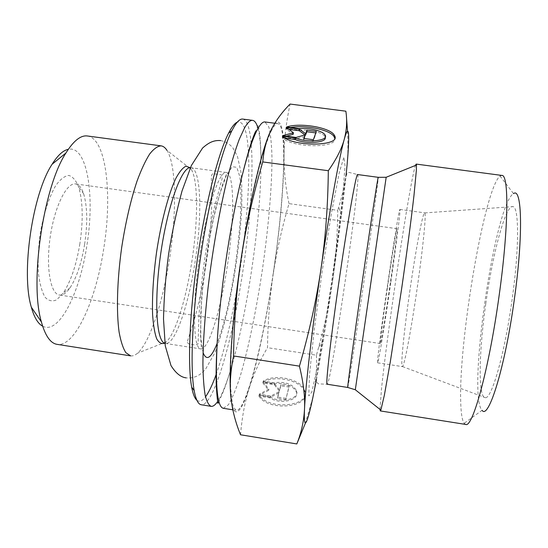 <?xml version="1.0" encoding="UTF-8"?>
<svg xmlns="http://www.w3.org/2000/svg" width="548" height="548" viewBox="0 0 548 548"><rect width="100%" height="100%" fill="white"/><g stroke="black" fill="none" stroke-linecap="round" stroke-linejoin="round"><path stroke-width="0.41" stroke-dasharray="2.74 2.06" d="M257.998 128.451C259.964 136.137 260.951 147.542 260.964 162.66C261.095 219.269 247.347 313.922 231.126 368.153C226.488 383.758 222.009 394.861 217.679 401.465M223.31 408.294L228.393 404.773C232.194 398.471 236.167 388.827 240.325 375.853C248.641 347.727 256.656 308.394 262.656 267.821C268.438 227.215 271.945 187.231 271.972 157.893C271.678 144.275 270.602 133.904 268.76 126.773L264.889 121.951M242.737 119.074C255.971 121.341 254.08 198.349 242.99 270.239C232.859 338.815 213.905 406.342 201.26 404.76M216.07 374.716C225.591 347.158 233.585 312.155 240.051 269.712C246.586 226.488 250.004 181.977 248.436 152.81M248.395 152.097C247.189 130.527 243.483 120.546 237.277 122.142M196.896 400.259C199.424 402.246 202.301 401.088 205.507 396.8M271.055 131.362C273.747 125.937 276.034 123.369 277.918 123.649C288.043 125.526 283.98 202.479 273.014 274.61C262.889 343.404 245.997 411.486 236.284 410.377L233.599 407.479C232.147 403.164 231.16 396.204 230.633 386.607C230.407 375.524 230.729 362.139 231.605 346.459C232.811 329.656 234.544 311.545 236.805 292.111C240.627 261.889 245.244 232.914 250.655 205.171C254.251 187.813 257.82 172.483 261.375 159.18C264.842 147.296 268.068 138.028 271.055 131.362M130.643 355.871C132.835 356.179 135.137 355.289 137.541 353.179C149.933 342.418 163.078 301.373 169.613 258.341C176.764 212.706 176.367 165.106 166.982 150.399L191.382 169.483L190.046 167.661M87.385 135.979C106.435 138.418 112.532 195.026 103.716 248.744C96.003 299.941 75.103 347.288 57.129 344.363M409.664 292.2C415.411 251.854 422.72 212.24 424.645 212.836L424.775 212.919C426.344 213.542 423.166 246.538 417.384 286.727C411.301 329.471 404.225 366.598 402.465 366.557L402.321 366.598C400.417 366.598 404.129 330.519 409.664 292.2M485.761 303.914C478.938 351.652 477.931 397.923 485.268 397.677C491.549 399.492 504.694 353.946 512.113 299.53C519.326 248.429 519.114 206.952 513.003 206.637C505.667 204.178 492.638 253.697 485.761 303.914M286.604 126.999L286.46 128.54L298.783 130.143C308.675 129.027 322.779 132.424 324.875 136.507L325.183 137.226M282.439 136.226L282.302 137.795C292.495 148.083 337.76 148.405 334.698 138.336M290.673 127.533L286.46 128.54M298.934 128.609L298.783 130.143M285.282 138.192L282.302 137.795M316.367 131.41L316.203 132.952L315.826 132.904M288.919 129.39L286.234 129.04L293.228 134.26M286.378 127.499L286.234 129.04M286.385 136.185L282.535 137.267L295.927 139.028L304.989 136.431M282.679 135.698L282.535 137.267M296.078 137.459L295.927 139.028M304.181 138.521L303.592 140.035L313.196 141.295L316.203 132.952M303.75 138.466L303.592 140.035M313.36 139.726L313.196 141.295M258.964 396.122C268.178 411.911 310.935 407.554 304.503 391.772C301.736 380.538 275.13 374.51 263.122 382.23L273.856 383.922C284.967 382.504 292.474 385.148 296.379 391.854C299.831 400.287 279.836 404.979 269.945 397.862L258.964 396.122L259.074 394.93L270.054 396.67C279.959 403.78 299.968 399.102 296.516 390.676C292.605 383.977 285.09 381.333 273.973 382.744L263.232 381.059C275.247 373.352 301.866 379.374 304.64 390.594C311.079 406.356 268.294 410.705 259.074 394.93M263.122 382.23L263.232 381.059M269.945 397.862L270.054 396.67M273.856 383.922L273.973 382.744M285.946 398.362L277.603 397.04L279.055 391.662L270.945 395.985L259.307 394.142L268.856 389.128L263.006 381.812L274.411 383.607L279.528 389.888L280.946 384.628L289.118 385.915L285.823 399.554L288.995 387.087L280.823 385.806L279.411 391.067L274.295 384.778L262.896 382.99L268.739 390.306L259.197 395.334L270.828 397.177L278.932 392.848L277.487 398.232L285.823 399.554M277.487 398.232L277.603 397.04M278.932 392.848L279.055 391.662M270.828 397.177L270.945 395.985M259.197 395.334L259.307 394.142M268.739 390.306L268.856 389.128M262.896 382.99L263.006 381.812M274.295 384.778L274.411 383.607M279.411 391.067L279.528 389.888M280.823 385.806L280.946 384.628M288.995 387.087L289.118 385.915M289.002 203.623C285.693 187.868 284.028 172.141 284.022 156.447C283.59 189.19 279.959 228.598 273.137 274.678C276.548 251.929 281.836 228.242 289.002 203.623L337.739 210.357C337.493 236.078 335.684 260.389 332.335 283.309L341.596 215.028L346 176.12M267.917 137.48L271.185 129.808C279.788 112.292 284.186 126.335 284.022 156.447C284.008 140.87 286.029 123.41 290.077 104.058M240.517 434.77C242.072 416.651 245.052 400.821 249.45 387.265C241.12 413.624 233.332 421.446 230.907 397.43L230.578 393.58M249.45 387.265C253.882 373.592 259.903 360.399 267.506 347.685C267.862 321.758 269.739 297.427 273.137 274.678C266.643 318.141 257.834 360.954 249.45 387.265M316.477 379.435L323.32 340.883L332.335 283.309C329.286 303.948 324.745 325.211 318.703 347.103L316.436 355.193L267.506 347.685M316.436 355.193C316.984 369.236 315.812 383.264 312.915 397.279L305.435 423.056M345.857 111.189L346.432 116.71M347.528 131.143C348.172 143.097 348.021 154.337 347.076 164.852C345.713 179.436 342.932 193.54 338.726 207.165L337.739 210.357M84.625 244.209C87.714 223.454 87.392 206.658 83.666 193.828C81.679 187.827 78.994 184.539 75.617 183.943C66.746 182.231 54.588 206.445 50.211 236.976C45.724 267.486 50.491 294.16 59.485 295.036C62.897 295.434 66.404 293.036 70.014 287.851C76.631 277.672 81.501 263.122 84.625 244.209M79.864 243.798C76.357 265.047 70.808 281.453 63.219 293.029L56.821 299.729C52.519 301.804 48.608 300.975 45.073 297.235C41.929 291.769 39.709 283.775 38.415 273.253C37.778 261.588 38.278 248.998 39.915 235.476C43.148 215.302 48.916 197.246 55.663 185.704C60.232 179.333 64.63 175.908 68.849 175.429C72.788 176.668 76.049 180.504 78.624 186.936C82.926 201.534 83.337 220.488 79.864 243.798M42.634 326.176C58.883 335.143 79.782 293.036 86.837 245.764C95.105 196.314 87.399 145.11 68.322 149.296M387.347 288.241C391.738 257.738 396.526 228.235 397.088 228.694C397.738 227.954 394.629 253.066 390.19 283.734C385.504 316.264 380.826 344.651 380.408 343.562C379.785 343.788 383.155 317.176 387.347 288.241M380.004 409.418L381.422 389.71C387.189 332.088 409.678 182.566 415.425 165.441M465.677 424.426L464.129 423.323C462.142 420.343 461.005 413.26 460.717 402.074C458.546 341.945 484.391 188.334 500.029 176.038L501.831 175.422M500.029 176.038L513.524 193.622C494.851 203.603 466.999 395.416 482.062 410.301L464.129 423.323M390.738 282.864C384.422 326.731 378.195 364.393 377.661 362.824C375.688 363.358 398.19 208.37 399.93 209.452C400.807 208.377 396.711 241.565 390.738 282.864M203.061 352.563L200.815 337.869L200.705 314.477L202.876 284.693C205.431 262.677 208.802 241.291 212.994 220.529L219.659 194.129L226.31 175.675L232.215 166.695L236.825 167.325L239.819 176.703C240.962 186.758 241.216 199.602 240.572 215.248C239.449 231.9 237.599 249.319 235.03 267.52C230.105 299.544 224.139 324.841 217.124 343.418M164.558 343.192L166.359 341.822C175.696 333.211 186.32 298.112 191.923 261.019C198.047 221.673 198.301 181.059 191.382 169.483L190.957 167.667C201.232 168.791 202.356 215.672 195.143 261.451C188.656 305.017 175.072 345.172 165.434 343.445L164.914 343.322M190.416 167.64L226.303 172.469C219.255 170.538 206.356 209.377 199.246 258.615C192.06 307.839 193.382 348.74 200.684 348.891C208.583 350.35 220.81 309.839 227.29 266.129C234.421 220.186 234.729 173.346 226.303 172.469C226.831 172.826 226.762 173.737 226.098 175.202L222.056 185.984L215.364 209.631L207.904 246.689L201.685 296.379L200.445 334.431L201.301 346.631C201.301 348.555 201.095 349.309 200.684 348.891L165.434 343.445L166.359 341.822L137.541 353.179M386.169 177.271L355.31 389.758M347.733 387.457C348.871 387.203 379.264 177.888 378.243 177.319M357.618 174.552C361.522 175.497 331.184 384.449 327.17 384.244L318.552 383.874C316.6 382.819 315.984 380.456 316.717 376.791L331.492 284.782L337.02 245.552L344.884 182.587C346.178 174.113 346.884 172.524 349.247 172.456L357.618 174.552M322.258 270.657L314.257 329.663L309.476 374.654L308.784 395.944L311.785 392.094L317.395 367.407L324.368 328.54L331.588 282.371L338.041 235.469L342.822 194.389L345.035 165.982L343.925 157.118L339.185 172.908L331.389 213.412L322.258 270.657M260.964 162.66C260.937 150.351 260.499 140.706 259.649 133.719L258.56 126.472C257.896 125.43 259.766 121.985 255.526 131.499M231.126 368.153C227.502 380.387 224.296 389.614 221.502 395.834L218.885 401.437M232.838 409.822L236.284 410.377M274.801 123.245L277.918 123.649M402.465 366.557L485.268 397.677M424.775 212.919L513.003 206.637M325.046 134.959L324.875 136.507M304.503 391.772L304.64 390.594M296.379 391.854L296.516 390.676M341.596 215.028L338.726 207.165M323.32 340.883L318.703 347.103M83.666 193.828L78.624 186.936M70.014 287.851L63.219 293.029M397.088 228.694L75.617 183.943M380.408 343.562L59.485 295.036M377.661 362.824L402.321 366.598M399.93 209.452L424.645 212.836M220.618 140.562C225.536 141.507 229.633 143.98 232.921 147.974L237.455 156.358L240.887 171.682C241.928 183.498 242.148 196.732 241.538 211.377C239.969 240.024 235.75 271.205 228.872 304.914C224.796 322.868 220.193 338.691 215.049 352.385L205.788 368.797C200.472 375.551 193.93 378.572 186.162 377.867M187.245 342.493L189.129 344.076L195.499 345.062L198.047 343.98L198.643 325.498C199.13 305.99 201.712 277.5 206.185 249.251L213.686 210.405L220.543 184.224C222.817 177.785 222.714 174.6 220.241 174.668L213.85 173.805C211.658 173.223 210.898 175.887 211.569 181.806C212.138 191.273 212.042 211.918 209.98 233.53C207.233 262.348 200.931 295.893 195.376 315.943C191.642 329.28 187.985 338.787 187.245 342.493"/><path stroke-width="0.82" d="M217.679 401.465C215.302 404.972 213.117 406.602 211.131 406.342C208.754 405.273 206.774 401.615 205.192 395.361C203.883 387.58 203.123 377.271 202.911 364.42C203.034 343.034 204.753 317.511 208.048 287.851C212.768 248.497 220.063 207.713 227.865 176.388C231.777 161.585 235.599 149.179 239.325 139.178L244.559 127.889C247.655 122.54 250.354 120.033 252.655 120.361C254.882 120.738 256.663 123.437 257.998 128.451M274.801 123.245L264.889 121.951C262.787 121.649 260.286 124.184 257.389 129.568C251.991 139.726 246.066 158.625 239.606 186.251C229.297 230.605 220.091 294.009 217.364 339.459C215.035 384.032 217.015 406.979 223.31 408.294L232.838 409.822M211.131 406.342L201.26 404.76C198.218 404.328 195.855 399.602 194.17 390.587C190.033 368.325 192.101 315.477 200.342 258.772C208.569 202.068 221.618 150.81 231.914 130.643L234.167 126.533C237.421 121.204 240.277 118.717 242.737 119.074L252.655 120.361M248.436 152.81L248.395 152.097M237.277 122.142C234.688 123.238 231.777 126.944 228.537 133.253C218.33 153.077 205.514 203.096 197.492 258.361C189.464 313.62 187.526 365.215 191.677 387.128C192.985 394.094 194.725 398.471 196.896 400.259M205.507 396.8C208.925 392.176 212.446 384.812 216.07 374.716M166.982 150.399C165.277 147.7 163.325 146.186 161.139 145.864C157.605 146.076 153.776 148.796 149.652 154.036C145.426 160.742 141.213 169.777 137.014 181.162C130.705 200.212 125.602 222.276 121.704 247.354C117.108 280.192 116.258 311.634 119.108 332.115C120.807 341.431 123.067 348.295 125.889 352.713L130.643 355.871L57.129 344.363C50.498 343.329 45.251 335.849 41.395 321.916C29.421 282.693 43.285 187.231 65.911 153.029C73.576 140.774 80.734 135.089 87.385 135.979L161.139 145.864M286.604 126.999C299.968 122.32 330.526 127.526 334.328 135.253C342.596 146.254 293.701 147.385 282.439 136.226L295.091 137.884C306.764 143.165 329.458 140.829 325.046 134.959C322.95 130.89 308.832 127.492 298.934 128.609L286.604 126.999M334.698 138.336L334.143 136.801C330.677 129.924 305.51 124.649 290.673 127.533M325.183 137.226C327.505 142.74 305.894 144.425 294.94 139.459L285.282 138.192M295.091 137.884L294.94 139.459M315.826 132.904L306.818 131.726L305.455 135.24L305.14 135.007M306.976 130.184L316.367 131.41L313.36 139.726L303.75 138.466L305.154 134.87L296.078 137.459L282.679 135.698L293.379 132.705L286.378 127.499L299.475 129.205L305.613 133.685L306.976 130.184L306.818 131.726M305.613 133.685L305.455 135.24M305.003 134.911L299.324 130.746L288.919 129.39M299.475 129.205L299.324 130.746M293.379 132.705L293.228 134.26L286.385 136.185M305.154 134.87L304.181 138.521M305.435 423.056L296.817 443.942C301.284 432.947 303.852 421.35 304.51 409.144C305.174 397.053 303.482 382.723 299.441 366.146C309.223 332.314 316.401 299.948 320.964 269.034C325.512 238.099 327.957 205.329 328.314 170.723C336.458 159.119 341.767 148.666 344.24 139.356C346.747 129.958 347.281 120.574 345.857 111.189L290.077 104.058C282.021 112.169 275.726 120.752 271.185 129.808C266.684 138.767 263.876 149.474 262.766 161.927C253.087 195.026 245.929 226.893 241.291 257.526C249.093 205.534 259.779 158.53 267.917 137.48M230.578 393.58C228.674 368.914 232.722 313.826 241.291 257.526C236.674 288.145 234.085 320.95 233.537 355.94C230.448 371.297 229.571 385.128 230.907 397.43C232.242 409.856 235.448 422.296 240.517 434.77L296.817 443.942M299.441 366.146L233.537 355.94M328.314 170.723L262.766 161.927M346 176.12L347.076 164.852C349.788 134.883 349.247 121.238 344.24 139.356C339.404 156.386 329.793 208.946 320.964 269.034C312.086 329.026 305.462 386.655 304.51 409.144C303.4 432.776 307.243 424.234 312.915 397.279L316.477 379.435M346.432 116.71L347.528 131.143M68.322 149.296C63.102 150.371 57.698 155.351 52.115 164.242C32.387 193.78 20.838 273.315 31.352 307.236C34.175 317.354 37.935 323.669 42.634 326.176M415.425 165.441L416.165 164.085L416.453 165.03L416.364 170.346L414.007 195.177C411.37 218.399 406.89 252.354 401.739 288.015L390.334 361.68L384.388 395.081L380.867 410.11L380.326 410.925L380.004 409.418M416.165 164.085L501.831 175.422C509.017 174.1 508.75 227.557 499.057 296.091C489.028 369.153 472.547 428.392 465.677 424.426L380.326 410.925M482.062 410.301C488.467 420.302 505.078 367.407 514.36 299.16C523.443 234.893 521.943 186.69 513.524 193.622M217.124 343.418C211.151 358.344 206.466 361.392 203.061 352.563M190.046 167.661L185.978 166.208C182.874 167.599 179.511 171.634 175.894 178.306C168.572 193.725 161.139 221.741 156.536 252.409C153.344 276.014 152.029 296.728 152.591 314.559C153.324 325.039 154.673 333.081 156.646 338.698C158.913 342.781 161.55 344.281 164.558 343.192M164.914 343.322C156.392 341.527 153.817 300.948 160.817 253.032C167.729 205.11 181.744 166.935 190.416 167.64M371.476 278.5L386.169 177.271L378.243 177.319C378.099 175.497 371.202 220.091 362.872 277.363C353.987 338.301 346.987 389.614 347.733 387.457L355.316 389.758C355.125 391.073 355.125 391.073 355.316 389.758L371.476 278.5M347.733 387.457L327.17 384.244C325.293 386.217 331.115 334.842 340.061 274.062C348.405 216.933 356.406 172.593 357.618 174.552L378.243 177.319M218.885 401.437C218.145 403.349 217.803 403.814 217.857 402.842C217.72 400.896 217.282 401.294 216.337 386.621C215.83 375.079 216.172 359.358 217.364 339.459M255.526 131.499C251.402 140.521 246.093 158.776 239.606 186.251M191.677 387.128L194.17 390.587M228.537 133.253L231.914 130.643M334.328 135.253L334.143 136.801M31.352 307.236L41.395 321.916M52.115 164.242L65.911 153.029M355.316 389.758L380.867 410.11M386.169 177.271L416.453 165.03M220.618 140.562C214.693 140.22 209.822 141.548 202.568 148.049L191.403 165.462L182.059 190.875C176.545 211.076 172.045 232.249 168.558 254.409C165.619 276.651 163.934 298.181 163.51 318.984L165.256 345.809L170.983 365.55C175.696 373.12 180.758 377.223 186.162 377.867"/></g></svg>
